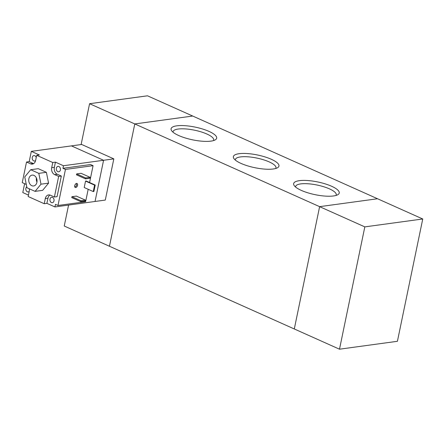 <?xml version="1.0" encoding="UTF-8"?>
<svg xmlns="http://www.w3.org/2000/svg" width="445" height="445" viewBox="0 0 445 445"><rect width="100%" height="100%" fill="white"/><g stroke="black" fill="none" stroke-linecap="round" stroke-linejoin="round"><path stroke-width="0.67" d="M422.75 218.985L397.418 341.293L339.496 349.197L364.822 226.883L422.75 218.985L377.544 198.754L319.616 206.658L364.822 226.883M68.58 205.078L64.241 226.016L109.448 246.246L134.779 123.938L319.616 206.652L294.29 328.966L319.616 206.658L377.544 198.754L192.702 116.034L134.779 123.938L89.573 103.707L147.501 95.803L192.702 116.034L134.779 123.938L109.448 246.246L339.496 349.197M89.573 103.707L81.112 144.564M273.236 168.989A23.274 6.491 -168.3 0 1 250.635 166.714A23.274 6.491 -168.3 0 1 233.97 158.676A23.274 6.491 -168.3 0 1 257.477 154.988A23.274 6.491 -168.3 0 1 277.585 167.709A23.274 6.491 -168.3 0 1 273.236 168.989M275.761 168.471A20.737 5.785 11.7 0 0 275.972 167.937A20.737 5.785 11.7 0 0 256.837 158.07A20.737 5.785 11.7 0 0 235.361 159.527A20.737 5.785 11.7 0 0 235.344 160.1M333.511 195.961A23.274 6.491 -168.3 0 1 310.91 193.686A23.274 6.491 -168.3 0 1 294.245 185.648A23.274 6.491 -168.3 0 1 317.752 181.96A23.274 6.491 -168.3 0 1 337.861 194.682A23.274 6.491 -168.3 0 1 333.511 195.961M336.036 195.444A20.737 5.785 11.7 0 0 336.248 194.91A20.737 5.785 11.7 0 0 317.113 185.042A20.737 5.785 11.7 0 0 295.636 186.499A20.737 5.785 11.7 0 0 295.619 187.072M210.958 141.115A23.274 6.491 -168.3 0 1 188.352 138.84A23.274 6.491 -168.3 0 1 171.687 130.802A23.274 6.491 -168.3 0 1 195.194 127.114A23.274 6.491 -168.3 0 1 215.302 139.836A23.274 6.491 -168.3 0 1 210.958 141.115M213.478 140.598A20.737 5.785 11.7 0 0 213.689 140.064A20.737 5.785 11.7 0 0 194.554 130.196A20.737 5.785 11.7 0 0 173.077 131.653A20.737 5.785 11.7 0 0 173.061 132.226M75.722 187.556A2.192 1.302 -65.9 0 1 74.671 186.444A2.192 1.302 -65.9 0 1 75.873 183.757A2.192 1.302 -65.9 0 1 77.636 184.82A2.192 1.302 -65.9 0 1 75.722 187.556M74.665 186.132A1.474 0.879 114.1 0 0 75.021 186.605A1.474 0.879 114.1 0 0 75.338 186.65A1.474 0.879 114.1 0 0 76.523 185.376A1.474 0.879 114.1 0 0 76.228 183.913A1.474 0.879 114.1 0 0 75.639 183.963M89.957 178.256L85.496 178.868L85.685 177.967L90.14 177.355L89.957 178.256M85.685 177.967L76.646 173.917L76.457 174.818L85.496 178.868M76.646 173.917L81.101 173.311L90.14 177.355M85.234 201.045L80.779 201.652L80.968 200.751L85.423 200.144L85.234 201.045M80.968 200.751L71.923 196.707L71.74 197.608L80.779 201.652M71.923 196.707L76.379 196.1L85.423 200.144M93.884 191.484L93.261 191.567L94.59 185.131L95.219 185.048L93.884 191.484M94.59 185.131L85.551 181.087L84.216 187.523L93.261 191.567M85.551 181.087L86.174 180.998L95.219 185.048M31.322 151.356L39.36 154.955L36.685 155.316L35.617 160.467A5.479 4.127 82.2 0 1 32.34 164.094A5.479 4.127 82.2 0 1 30.533 163.816L26.516 162.019L29.192 161.657L31.322 151.356L71.428 145.888L103.574 160.272L113.82 158.871L81.674 144.486L71.428 145.882L103.574 160.272L63.468 165.74L62.934 168.316L90.563 164.55L93.072 165.673L89.584 182.528M88.182 189.297L85.607 201.719L57.983 205.49L65.448 169.439L93.072 165.673M113.82 158.871L105.287 200.072L95.041 201.468L103.574 160.272L95.041 201.468L54.935 206.942L55.469 204.366L57.983 205.49M62.934 168.316L65.448 169.439M57.071 196.64L61.338 176.042L58.662 176.404L54.396 197.007L57.071 196.64M58.662 176.404L54.646 174.607A5.479 4.127 82.2 0 1 51.692 167.659L52.76 162.508L55.43 162.147L54.368 167.292A5.479 4.127 -97.8 0 0 57.316 174.245L61.338 176.042M29.192 161.657L33.208 163.454A5.479 4.127 -97.8 0 0 33.636 163.615M36.223 157.552A2.737 2.064 -97.8 0 0 33.903 155.589A2.737 2.064 -97.8 0 0 32.196 157.986A2.737 2.064 -97.8 0 0 33.742 160.879A2.737 2.064 -97.8 0 0 34.643 161.018A2.737 2.064 -97.8 0 0 35.606 160.523M49.951 195.043A5.479 4.127 -97.8 0 0 47.965 198.192L46.897 203.343L44.227 203.71L45.295 198.559A5.479 4.127 82.2 0 1 48.572 194.932A5.479 4.127 82.2 0 1 50.38 195.205L54.396 197.007M54.935 206.942L46.897 203.343M55.43 162.147L63.468 165.74M57.85 171.67A2.737 2.064 -97.8 0 0 58.751 171.803A2.737 2.064 -97.8 0 0 60.431 168.816A2.737 2.064 -97.8 0 0 58.011 166.38A2.737 2.064 -97.8 0 0 56.309 168.777A2.737 2.064 -97.8 0 0 57.85 171.67M51.453 202.57A2.737 2.064 -97.8 0 0 52.354 202.703A2.737 2.064 -97.8 0 0 54.029 199.71A2.737 2.064 -97.8 0 0 51.614 197.28A2.737 2.064 -97.8 0 0 49.907 199.677A2.737 2.064 -97.8 0 0 51.453 202.57M29.259 188.769A5.479 4.127 82.2 0 1 29.22 191.367L28.152 196.518L44.227 203.71M26.516 162.019L22.25 182.617L26.266 184.419A5.479 4.127 82.2 0 1 26.283 184.425M28.447 195.088L22.79 192.557L24.625 183.685M26.761 186.794A2.737 2.064 -97.8 0 0 25.821 189.409A2.737 2.064 -97.8 0 0 27.34 191.778A2.737 2.064 -97.8 0 0 28.246 191.917A2.737 2.064 -97.8 0 0 29.209 191.422M36.685 155.316L52.76 162.508M30.688 169.717L38.264 168.683L46.38 172.315L48.577 183.145L42.648 190.343L35.077 191.372L26.956 187.74L24.759 176.91L30.688 169.717L38.81 173.35L41.001 184.18L35.077 191.372M31.812 185.698A5.479 4.127 82.2 0 1 28.725 179.908A5.479 4.127 82.2 0 1 32.14 175.119A5.479 4.127 82.2 0 1 36.974 179.986A5.479 4.127 82.2 0 1 33.62 185.971A5.479 4.127 82.2 0 1 31.812 185.698M36.39 177.978A5.479 4.127 -97.8 0 0 36.946 182.077M46.38 172.315L38.81 173.35M48.577 183.145L41.001 184.18M51.692 167.659L54.368 167.292M54.646 174.607L57.316 174.245M30.533 163.816L33.208 163.454M45.295 198.559L47.965 198.192M74.671 186.444L74.627 185.899M75.873 183.757L75.439 184.091"/></g></svg>
